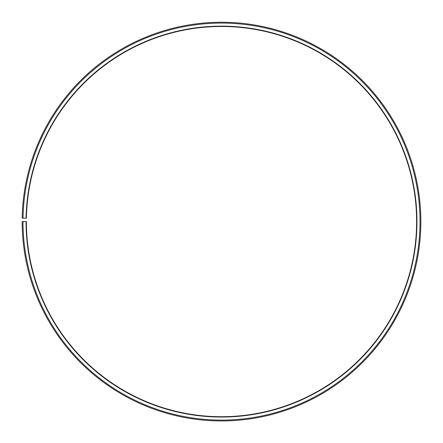 <?xml version="1.0" encoding="UTF-8"?>
<svg xmlns="http://www.w3.org/2000/svg" width="443" height="443" viewBox="0 0 443 443"><rect width="100%" height="100%" fill="white"/><g stroke="black" fill="none" stroke-linecap="round" stroke-linejoin="round"><path stroke-width="0.33" stroke-dasharray="2.21 1.66" d="M26.054 221.6A195.452 195.452 0 0 0 318.246 391.429A195.452 195.452 0 0 0 321.192 53.481A195.452 195.452 0 0 0 26.082 218.189L26.419 218.194A195.114 195.114 0 0 1 321.02 53.769A195.114 195.114 0 0 1 318.074 391.136A195.114 195.114 0 0 1 26.392 221.6L22.15 221.6A199.356 199.356 0 0 0 320.173 394.818A199.356 199.356 0 0 0 323.185 50.125A199.356 199.356 0 0 0 22.178 218.117L23.03 218.133A198.503 198.503 0 0 1 322.748 50.851A198.503 198.503 0 0 1 319.757 394.082A198.503 198.503 0 0 1 22.997 221.6M26.082 218.189L23.03 218.133"/><path stroke-width="0.66" d="M26.419 218.194A195.114 195.114 0 0 1 321.02 53.769A195.114 195.114 0 0 1 318.074 391.136A195.114 195.114 0 0 1 26.392 221.6L26.054 221.6A195.452 195.452 0 0 0 318.246 391.429A195.452 195.452 0 0 0 321.192 53.481A195.452 195.452 0 0 0 26.082 218.189L26.419 218.194M22.997 221.6A198.503 198.503 0 0 0 319.757 394.082A198.503 198.503 0 0 0 322.748 50.851A198.503 198.503 0 0 0 23.03 218.133L22.178 218.117A199.356 199.356 0 0 1 323.185 50.125A199.356 199.356 0 0 1 320.173 394.818A199.356 199.356 0 0 1 22.15 221.6L26.054 221.6M23.03 218.133L26.082 218.189"/></g></svg>
